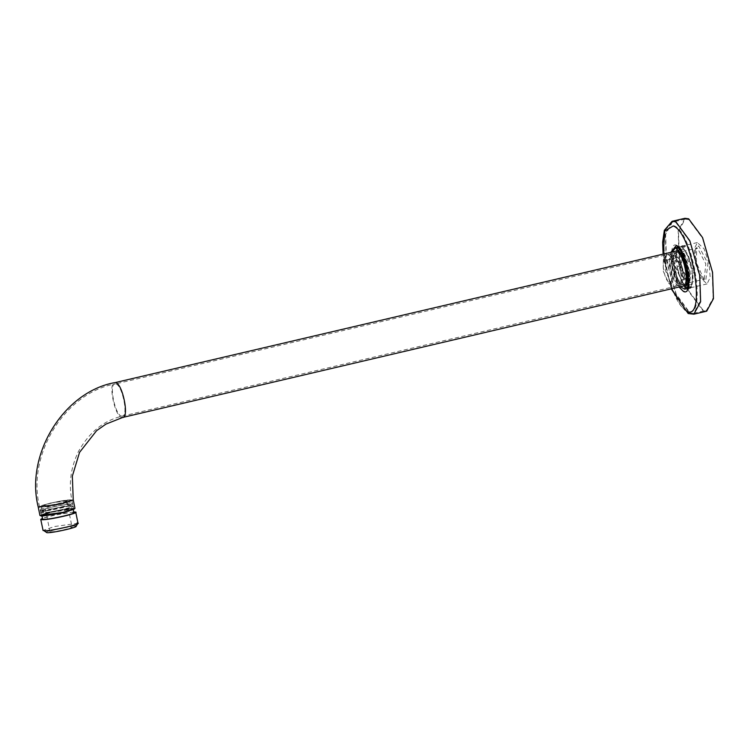 <?xml version="1.0" encoding="UTF-8"?>
<svg xmlns="http://www.w3.org/2000/svg" width="751" height="751" viewBox="0 0 751 751"><rect width="100%" height="100%" fill="white"/><g stroke="black" fill="none" stroke-linecap="round" stroke-linejoin="round"><path stroke-width="0.56" stroke-dasharray="3.75 2.82" d="M676.219 251.069C668.512 249.651 675.994 286.441 683.316 285.943L683.842 285.896M676.491 252.42C683.241 251.96 690.15 285.887 683.034 284.591C676.285 285.051 669.385 251.116 676.491 252.42L115.401 383.958C122.15 383.498 129.059 417.434 121.944 416.129L122.432 416.082C103.891 420.391 89.219 432.2 78.433 451.501C70.707 467.704 68.519 483.935 71.889 500.204L73.607 508.662L72.697 508.38C66.595 507.76 34.471 515.299 42.234 515.524C48.327 516.134 80.46 508.605 72.697 508.38M122.432 416.082L683.034 284.591M74.969 508.389L51.641 511.6L39.953 515.515M71.889 500.204L70.969 499.913C78.733 500.138 46.6 507.667 40.507 507.056L39.596 506.765L41.314 515.233L42.234 515.524M664.87 258.832L663.34 259.874L663.227 271.149L668.888 283.54L669.976 283.972C675.534 284.986 670.145 258.466 664.87 258.832M665.179 260.39C669.798 260.081 674.529 283.296 669.657 282.404C665.039 282.723 660.317 259.499 665.179 260.39L680.735 256.748C675.872 255.856 680.594 279.072 685.212 278.762L686.592 277.757M685.55 278.734L669.657 282.404M679.43 250.318C686.743 249.811 694.224 286.6 686.517 285.192C679.204 285.69 671.713 248.9 679.43 250.318L682.631 249.567C689.953 249.06 697.435 285.849 689.728 284.441L686.517 285.192M686.827 268.896L685.034 262.437M681.767 257.18L680.735 256.748M689.728 284.441C682.406 284.939 674.924 248.149 682.631 249.567M680.979 266.689L689.822 282.536L691.38 267.318L683.006 251.425L680.979 266.689M695.557 249.341L695.407 263.301L702.429 278.659L704.25 279.156L705.809 263.93L697.435 248.046L695.557 249.341L696.609 247.408L698.693 245.971L707.977 263.592L705.724 280.508L704.231 279.916L696.44 262.897L696.609 247.408M695.285 262.822L700.298 277.607L707.057 283.934L710.183 277.41L709.141 263.667L704.128 248.872L697.36 242.554L694.234 249.079L695.285 262.822M680.322 286.722L672.84 268.088L672.164 251.932M683.016 284.46C676.313 284.92 669.47 251.256 676.52 252.552C683.213 252.092 690.066 285.755 683.016 284.46L680.613 285.023C673.91 285.483 667.066 251.82 674.116 253.115C680.81 252.655 687.663 286.319 680.613 285.023M674.116 253.115L676.52 252.552M667.386 254.692C674.079 254.232 680.932 287.896 673.872 286.6L672.492 286.056L665.302 270.322L665.452 256.016L667.386 254.692M678.848 285.436C672.145 285.896 665.302 252.233 672.352 253.528C679.045 253.068 685.898 286.732 678.848 285.436L673.872 286.6M674.482 254.936C668.24 253.791 674.304 283.615 680.237 283.202C686.489 284.347 680.415 254.523 674.482 254.936L672.727 255.349C678.66 254.936 684.724 284.76 678.472 283.615C672.539 284.028 666.475 254.204 672.727 255.349M680.237 283.202L678.472 283.615M666.897 254.73L672.352 253.528M75.935 526.479L75.119 526.075C69.477 525.512 39.709 532.487 46.9 532.694M50.589 531.83L49.96 531.633L44.619 505.395L45.248 505.592C39.934 505.432 61.92 500.279 66.088 500.701L66.717 500.898L72.058 527.136L71.429 526.949C76.743 527.099 54.757 532.252 50.589 531.83C45.276 531.68 67.261 526.526 71.429 526.949M66.088 500.701C71.401 500.851 49.416 506.014 45.248 505.592M67.571 500.354C62.812 499.875 37.7 505.761 43.765 505.939C48.533 506.418 73.645 500.532 67.571 500.354L71.467 502.992C65.421 502.381 33.542 509.854 41.249 510.07C47.294 510.68 79.174 503.208 71.467 502.992M72.293 503.161L72.584 504.287L71.674 504.005C79.381 504.231 47.501 511.703 41.455 511.093L40.545 510.811L40.376 509.647L43.079 505.601L43.765 505.939M40.338 509.788L41.249 510.07M72.058 505.864C79.756 506.09 47.886 513.562 41.84 512.952C34.133 512.726 66.013 505.254 72.058 505.864L72.969 506.155L73.485 508.69L72.575 508.408C66.529 507.798 34.649 515.27 42.356 515.496C48.402 516.106 80.273 508.624 72.575 508.408M41.84 512.952L40.929 512.67L41.446 515.205L42.356 515.496M70.294 506.277C64.952 505.742 36.79 512.342 43.596 512.539C48.937 513.074 77.1 506.474 70.294 506.277L71.092 506.531L70.716 504.672L69.909 504.419C76.715 504.616 48.562 511.215 43.22 510.68L42.413 510.427L42.798 512.285L43.596 512.539M43.22 510.68C36.414 510.483 64.577 503.883 69.909 504.419M41.455 511.093C33.748 510.868 65.628 503.395 71.674 504.005M51.894 511.609L40.723 515.355L41.671 515.655L63.037 512.285L74.208 508.54L51.894 511.609M74.311 509.047L51.997 512.116L40.826 515.862M42.816 515.918C35.297 515.702 66.417 508.408 72.312 509C79.831 509.216 48.721 516.51 42.816 515.918L41.925 515.637L42.037 516.172M72.312 509L73.307 509.807M73.889 512.661L73.007 512.389C67.102 511.788 35.982 519.082 43.502 519.298M73.748 511.966L52.429 515.486L42.478 518.321M78.001 523.287L54.663 526.498L42.985 530.413M684.912 218.306L678.144 230.829L679.054 257.171L689.014 291.886L702.955 310.698L706.682 311.186M688.77 219.63L685.109 219.151L678.463 231.439L679.355 257.311L689.136 291.388L702.823 309.863L706.484 310.341L713.131 298.053L712.239 272.181L702.457 238.105L688.77 219.63M685.447 246.29L685.316 245.455L677.167 246.488L678.81 246.732L689.831 271.336L687.221 289.379L685.419 289.173L674.398 264.568L677.167 246.488L677.89 246.638C681.946 247.455 688.892 266.896 688.742 271.627C690.929 279.325 688.066 291.482 687.221 289.379L688.442 288.853C691.906 288.6 693.192 283.446 692.3 273.42L694.196 272.951L694.872 268.079L691.521 268.407C689.183 257.724 685.982 250.543 681.899 246.872L683.832 246.497L683.964 247.332L685.447 246.29L677.336 247.342L678.913 247.577L689.502 271.205L686.996 288.544L685.259 288.346L674.68 264.709L677.299 247.342M676.21 261.489L676.52 261.63C675.684 252.083 676.904 247.173 680.199 246.891L680.068 246.046C676.604 246.309 675.318 251.454 676.21 261.489L679.627 261.179L678.942 266.061L676.998 266.502C679.326 277.185 682.528 284.357 686.611 288.027L691.849 287.417L688.442 288.853L688.31 288.018L689.136 287.952L686.958 288.553M685.316 245.455L683.832 246.497M676.52 261.63L679.927 261.32L679.251 266.201L677.299 266.643C679.533 276.809 682.593 283.653 686.48 287.192L691.718 286.582L691.849 287.417M691.718 286.582L688.31 288.018C691.605 287.727 692.826 282.817 691.99 273.28L693.886 272.82L694.572 267.938L691.521 268.407M686.611 288.027L686.48 287.192M681.899 246.872L682.03 247.717C685.916 251.247 688.977 258.1 691.211 268.267M682.03 247.717L683.964 247.332M122.751 417.434L122.225 417.481C114.903 417.988 107.421 381.198 115.128 382.606M73.251 499.922L49.913 503.132L38.235 507.047M121.944 416.129C115.194 416.589 108.294 382.653 115.401 383.958M70.969 499.913C64.877 499.302 32.744 506.831 40.507 507.056M671.46 288.806L664.213 261.339L663.302 254.016M670.896 252.233L671.441 264.859L679.054 287.023M693.858 314.19L690.019 313.646L676.107 294.692L666.203 260.024L665.33 233.777L672.089 221.31M675.947 222.643L689.718 241.296L699.444 275.335L700.298 301.113L693.661 313.345L689.887 312.81L676.229 294.204L666.503 260.165L665.649 234.396L672.286 222.155L675.947 222.643M687.099 310.876C667.442 303.826 653.605 214.335 673.929 225.713L674.041 225.76C693.689 232.801 707.526 322.292 687.203 310.923L687.099 310.876M677.008 245.427L676.914 245.389C666.062 239.588 673.628 287.633 684.133 291.2L684.217 291.238C695.079 297.039 687.512 249.003 677.008 245.427M682.143 246.506L682.011 245.671M690.216 287.492L690.347 288.337M688.526 287.511L688.395 286.666M39.596 506.765C26.529 455.613 64.304 393.177 114.912 384.005M689.822 282.536L704.25 279.156M702.429 278.659L704.231 279.916M697.36 242.554L677.252 247.267M707.057 283.934L687.869 288.431M663.34 259.874L665.452 256.016M668.888 283.54L672.492 286.056M682.537 251.463L696.966 248.083M663.105 254.063L671.253 288.853M685.109 219.151L672.286 222.155L665.424 229.815L663.555 241.202L664.832 260.86L667.292 273.157L672.361 289.313L680.331 304.944L685.109 310.454L688.536 312.726L693.661 313.345L706.484 310.341"/><path stroke-width="1.13" d="M683.316 285.943C691.023 287.351 683.541 250.562 676.219 251.069L115.128 382.606C122.441 382.099 129.932 418.889 122.225 417.481M39.953 515.515L63.291 512.304L74.969 508.389L73.251 499.922L61.563 503.837L38.235 507.047L39.953 515.515M686.592 277.757L686.827 268.896M685.034 262.437L681.767 257.18M672.164 251.932L675.543 247.764L681.683 254.138L686.696 268.924L687.738 282.667L684.612 289.191L680.322 286.722M77.006 522.978C85.426 523.222 50.589 531.389 43.98 530.722L46.9 532.694C52.551 533.266 82.31 526.282 75.119 526.075M40.817 515.815L41.774 516.162L63.14 512.792L74.293 509M42.037 516.172L42.619 519.025L43.502 519.298C49.406 519.899 80.526 512.604 73.007 512.389M42.478 518.321L40.751 519.401L41.746 519.711C48.346 520.377 83.183 512.21 74.771 511.975L73.748 511.966M75.935 526.479L78.001 523.287L75.767 512.285L74.771 511.975M43.089 530.535L40.751 519.401M688.639 218.794L684.912 218.306L672.089 221.31L675.928 221.855L689.84 240.808L699.744 275.476L700.617 301.733L693.858 314.19L706.682 311.186L713.45 298.663L712.549 272.313L702.579 237.607L688.639 218.794M663.302 254.016L664.804 231.055L673.234 225.948C692.891 232.988 706.729 322.489 686.405 311.111L671.46 288.806M679.054 287.023L683.419 291.435C694.271 297.218 686.705 249.191 676.2 245.615L670.896 252.233M683.842 285.896L122.751 417.434L105.929 424.118L96.588 430.68L79.55 452.374L72.34 476.143L73.251 499.922M114.593 382.653C63.253 391.984 25.018 455.19 38.235 507.047M677.252 247.267L674.914 247.821M687.869 288.431L684.621 289.191M73.889 512.661L73.307 509.807M671.253 288.853L688.179 313.524L693.858 314.19M672.089 221.31L664.344 230.35L662.654 242.226L663.105 254.063M677.299 247.342L677.533 247.426C681.664 250.374 685.128 258.579 687.935 272.031C690.009 288.243 686.217 289.332 686.958 288.553"/></g></svg>
